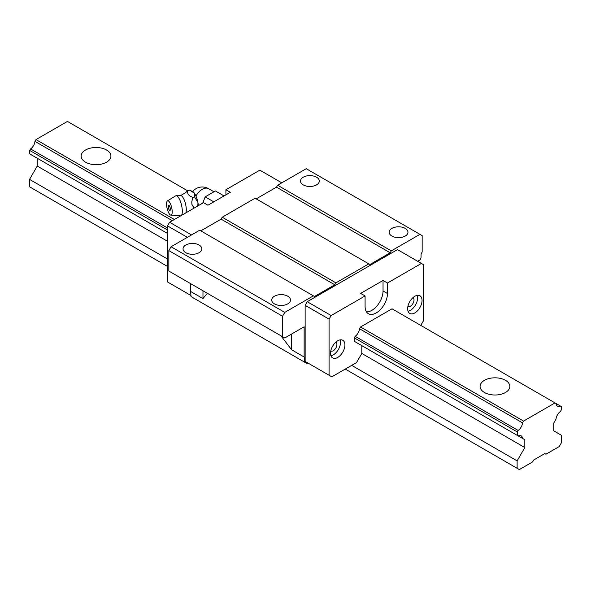 <?xml version="1.0" encoding="UTF-8"?>
<svg xmlns="http://www.w3.org/2000/svg" width="591" height="591" viewBox="0 0 591 591"><rect width="100%" height="100%" fill="white"/><g stroke="black" fill="none" stroke-linecap="round" stroke-linejoin="round"><path stroke-width="0.89" d="M185.847 212.878A9.404 2.94 -103.4 0 0 186.298 209.783A9.404 2.94 -103.4 0 0 181.09 195.651L175.83 195.784A10.343 3.228 -103.4 0 0 175.645 195.872L167.452 200.881A7.365 2.305 -103.4 0 0 166.566 204.021A7.365 2.305 -103.4 0 0 168.007 211.29A7.365 2.305 -103.4 0 0 170.858 215.131A7.365 2.305 -103.4 0 0 172.203 211.881A7.365 2.305 -103.4 0 0 170.504 203.991A7.365 2.305 -103.4 0 0 167.452 200.881M170.858 215.131L180.432 215.885A10.343 3.228 -103.4 0 0 180.632 215.885M181.407 215.442A10.343 3.228 -103.4 0 0 182.316 211.319A10.343 3.228 -103.4 0 0 180.041 200.504A10.343 3.228 -103.4 0 0 175.83 195.784M198.369 205.646A10.97 3.428 76.6 0 0 197.97 202.831L197.815 205.964M170.378 209.34A2.6 0.813 76.6 0 1 170.001 210.477A2.6 0.813 76.6 0 1 169.514 210.241A4.698 4.698 0 0 1 168.465 205.853A2.6 0.813 76.6 0 1 170.001 207.16A2.6 0.813 76.6 0 1 170.378 209.34M194.003 208.165L191.912 204.368L191.757 201.945L192.806 197.35C188.47 195.739 186.852 193.493 187.953 190.597L185.323 192.873L180.506 195.621M224.048 195.939L215.405 190.952L210.285 193.907L205.166 196.862L213.809 201.849M205.166 196.862L202.735 203.127M194.535 196.936L197.874 202.336A10.97 3.428 76.6 0 0 194.38 193.176L194.535 196.936L192.806 197.35M187.953 190.597L189.689 190.176L194.38 193.176M197.97 202.831L197.874 202.336M191.159 190.878L192.385 191.358A10.97 3.428 76.6 0 1 194.188 192.902M274.446 303.877A9.404 5.43 180 0 1 271.69 300.043A9.404 5.43 180 0 1 277.497 295.027A9.404 5.43 180 0 1 287.743 296.202A9.404 5.43 180 0 1 290.499 300.043A9.404 5.43 180 0 1 284.692 305.059A9.404 5.43 180 0 1 274.446 303.877M522.525 438.411L524.815 439.734L524.815 447.557L517.125 460.877L517.125 468.301L519.341 469.579L532.639 461.903L533.747 459.983L544.828 453.585L545.936 454.228L559.234 446.552L561.45 442.711L561.45 435.286L553.76 430.846L553.76 423.023L556.05 419.056A6.893 3.982 -60 0 1 560.423 411.476L561.295 409.969L561.295 406.534L560.423 406.032A6.893 3.982 -60 0 1 557.453 406.128A6.893 3.982 -60 0 1 556.05 403.505L555.023 402.914L523.552 421.088L522.525 422.868A6.893 3.982 -60 0 1 518.152 430.44L517.28 431.947L517.28 435.382L518.152 435.885A6.893 3.982 -60 0 1 521.122 435.796A6.893 3.982 -60 0 1 522.525 438.411L359.52 344.302L361.81 345.624L361.81 353.448L356.558 362.549L331.824 376.829L329.076 375.241L329.076 319.147L331.159 315.535L365.09 295.951L365.09 306.441A15.831 9.138 -60 0 0 368.37 313.688A15.831 9.138 -60 0 0 376.282 312.905A15.831 9.138 -60 0 0 387.474 293.52L383.042 290.957A15.831 9.138 -60 0 1 371.85 310.341A15.831 9.138 -60 0 1 366.472 311.856M185.796 252.697A9.404 5.43 180 0 1 183.04 248.863A9.404 5.43 180 0 1 188.847 243.847A9.404 5.43 180 0 1 199.093 245.021A9.404 5.43 180 0 1 201.849 248.863A9.404 5.43 180 0 1 196.042 253.879A9.404 5.43 180 0 1 185.796 252.697M303.257 184.887A9.404 5.43 180 0 1 300.501 181.045A9.404 5.43 180 0 1 306.308 176.029A9.404 5.43 180 0 1 316.554 177.204A9.404 5.43 180 0 1 319.31 181.045A9.404 5.43 180 0 1 313.503 186.062A9.404 5.43 180 0 1 303.257 184.887M340.091 339.891A10.187 5.88 -60 0 1 333.287 354.873A10.187 5.88 -60 0 1 330.916 355.775M337.72 340.793A10.187 5.88 -60 0 1 342.81 340.29A10.187 5.88 -60 0 1 344.376 348.454A10.187 5.88 -60 0 1 337.72 357.429A10.187 5.88 -60 0 1 332.63 357.932A10.187 5.88 -60 0 1 331.063 349.776A10.187 5.88 -60 0 1 337.72 340.793M412.983 297.628A5.09 2.94 -60 0 1 413.737 301.713A5.09 2.94 -60 0 1 410.413 306.182A5.09 2.94 -60 0 1 407.886 306.448M391.907 236.068A9.404 5.43 180 0 1 389.151 232.226A9.404 5.43 180 0 1 394.958 227.21A9.404 5.43 180 0 1 405.204 228.385A9.404 5.43 180 0 1 407.96 232.226A9.404 5.43 180 0 1 402.153 237.242A9.404 5.43 180 0 1 391.907 236.068M335.858 342.159A5.09 2.94 -60 0 1 336.611 346.245A5.09 2.94 -60 0 1 333.287 350.714A5.09 2.94 -60 0 1 330.761 350.98M417.216 295.36A10.187 5.88 -60 0 1 410.413 310.341A10.187 5.88 -60 0 1 408.041 311.25M414.845 296.268A10.187 5.88 -60 0 1 419.935 295.766A10.187 5.88 -60 0 1 421.501 303.929A10.187 5.88 -60 0 1 414.845 312.905A10.187 5.88 -60 0 1 409.755 313.407A10.187 5.88 -60 0 1 408.189 305.244A10.187 5.88 -60 0 1 414.845 296.268M522.525 422.868L359.52 328.759L360.547 326.978L392.018 308.805L555.023 402.914M387.474 293.52L387.474 283.023L421.405 263.438L423.488 264.642L423.488 320.728L420.785 325.412M518.152 435.885L354.275 341.273L354.275 337.838L355.147 336.331A6.893 3.982 -60 0 0 359.52 328.759M334.787 284.781L335.895 282.86L222.201 217.222L221.093 219.143L334.787 284.781L314.501 296.49L313.393 295.855L284.751 312.388L282.535 316.229L282.535 336.7L284.751 337.978L304.143 326.786L304.143 357.008L291.622 349.783L280.873 335.74M282.535 336.7L168.841 271.062L168.841 250.591L171.058 246.75L284.751 312.388M383.042 290.957L383.042 280.466L360.658 293.387L365.09 295.951M387.474 283.023L383.042 280.466M329.076 319.147L305.141 305.333L305.141 361.419L307.889 363.007L306.988 363.531L191.019 296.571A56.418 32.571 -60 0 0 190.45 291.37L202.972 298.595L207.33 293.284M419.942 234.339L391.301 250.872L277.607 185.234L306.249 168.701L422.159 235.617L422.159 252.061L421.701 252.852A3.132 1.81 -60 0 0 421.051 255.039L421.051 257.019A3.132 1.81 -60 0 1 419.854 259.981L417.638 261.259M191.536 234.923L169.595 222.26L203.526 202.669L207.958 205.225L230.342 192.304L225.91 189.748L259.841 170.156L281.781 182.826M421.405 263.438L397.47 249.616L307.224 301.72L305.141 305.333M169.595 222.26L167.512 225.873L187.369 237.331M282.535 316.229L168.841 250.591M222.201 217.222L255.105 198.221L369.907 264.502L390.193 252.793L276.499 187.155L256.213 198.864M313.393 295.855L199.699 230.217L171.058 246.75M304.143 357.008A56.418 32.571 -60 0 1 304.712 362.209M329.076 375.241L305.141 361.419M331.159 315.535L307.224 301.72M225.91 194.867L225.91 189.748M167.512 225.873L167.512 281.959L190.945 295.493M390.193 252.793L391.301 250.872M368.799 263.867L335.895 282.86M221.093 219.143L200.807 230.852M190.45 291.37L190.45 283.54M276.499 187.155L277.607 185.234M85.51 162.17A14.886 8.592 180 0 1 81.152 156.098A14.886 8.592 180 0 1 90.342 148.156A14.886 8.592 180 0 1 106.565 150.018A14.886 8.592 180 0 1 110.923 156.098A14.886 8.592 180 0 1 101.733 164.032A14.886 8.592 180 0 1 85.51 162.17M484.435 392.49A14.886 8.592 180 0 1 480.077 386.411A14.886 8.592 180 0 1 489.267 378.469A14.886 8.592 180 0 1 505.49 380.331A14.886 8.592 180 0 1 509.848 386.411A14.886 8.592 180 0 1 500.658 394.352A14.886 8.592 180 0 1 484.435 392.49M172.328 220.679L34.95 141.367L35.977 139.587L67.448 121.421L187.672 190.827M167.512 259.028L29.55 179.383L29.55 186.8L167.512 266.452M29.55 179.383L37.24 166.056L37.24 158.233L167.512 233.445L30.577 154.384M34.95 156.911L167.512 233.445L29.705 153.882L29.705 150.446L30.577 148.939A6.893 3.982 -60 0 0 34.95 141.367M524.815 447.557L361.81 353.448M167.512 241.268L37.24 166.056M524.815 439.734L361.81 345.624M517.125 468.301L345.255 369.072M517.125 460.877L351.682 365.364M560.423 406.032L556.05 403.513M523.552 421.088L360.547 326.978M174.382 219.497L35.977 139.587M517.28 435.382L354.275 341.273M517.28 431.947L354.275 337.838M167.512 230.01L29.705 150.446M518.152 430.44L355.147 336.331M167.512 228L30.577 148.939M213.957 191.787L208.579 188.677A12.537 7.24 120 0 0 202.307 189.297A12.537 7.24 120 0 0 195.946 196.079M291.622 334.011L291.622 349.783M202.972 290.765L202.972 298.595M208.579 188.677A12.537 12.537 0 0 0 192.696 191.484"/></g></svg>
